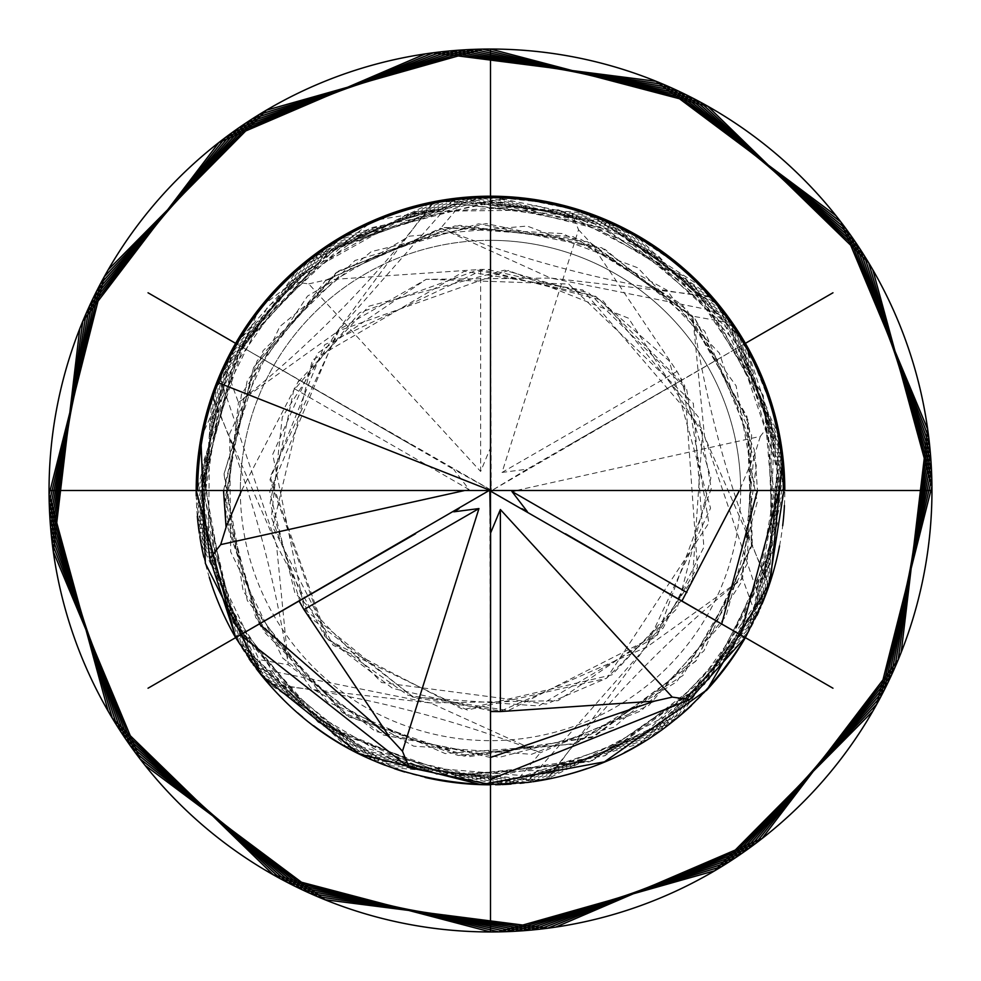 <?xml version="1.0" encoding="UTF-8"?>
<svg xmlns="http://www.w3.org/2000/svg" width="981" height="981" viewBox="0 0 981 981"><rect width="100%" height="100%" fill="white"/><g stroke="black" fill="none" stroke-linecap="round" stroke-linejoin="round"><path stroke-width="0.74" stroke-dasharray="4.91 3.68" d="M536.092 781.134L517.649 778.056L490.672 784.8A294.3 294.3 0 0 0 495.54 784.751M500.776 784.616A294.3 294.3 0 0 0 502.149 784.567M511.076 784.077A294.3 294.3 0 0 0 520.114 783.304M524.21 782.863A294.3 294.3 0 0 0 527.986 782.397M531.469 781.931A294.3 294.3 0 0 0 534.62 781.477L533.897 781.587M587.19 768.466A294.3 294.3 0 0 0 606.111 761.146M606.834 760.827A294.3 294.3 0 0 0 624.419 752.562M642.199 742.691A294.3 294.3 0 0 0 658.999 731.789M659.318 731.568A294.3 294.3 0 0 0 675.762 719.171M691.507 705.462A294.3 294.3 0 0 0 706.418 690.477M708.282 688.454A294.3 294.3 0 0 0 720.471 674.143M733.53 656.473A294.3 294.3 0 0 0 756.94 615.479M758.84 611.359A294.3 294.3 0 0 0 760.116 608.49M760.533 607.521A294.3 294.3 0 0 0 762.029 604.014M763.365 600.752A294.3 294.3 0 0 0 764.555 597.772L762.053 603.953M779.539 545.902A294.3 294.3 0 0 0 782.679 525.742M784.42 505.485A294.3 294.3 0 0 0 490.5 196.2L512.793 197.046M261.608 675.308L255.048 657.797L255.918 659.011L288.291 664.799L276.483 544.663L212.006 396.594L216.004 384.675L227.899 370.242L227.273 371.603L238.444 402.529L336.581 332.228L432.584 202.368L444.908 199.866L463.351 202.944L490.5 196.2A294.3 294.3 0 0 1 784.8 490.5A294.3 294.3 0 0 0 490.5 196.2A294.3 294.3 0 0 0 196.2 490.5A294.3 294.3 0 0 1 490.5 196.2L490.5 49.05A441.45 441.45 0 0 1 931.95 490.5A441.45 441.45 0 0 1 490.5 931.95L490.5 240.345A250.155 250.155 0 0 0 240.345 490.5A250.155 250.155 0 0 0 490.5 740.655A250.155 250.155 0 0 0 740.655 490.5A250.155 250.155 0 0 0 490.5 240.345L490.5 49.05A441.45 441.45 0 0 0 49.05 490.5A441.45 441.45 0 0 0 490.5 931.95M490.5 784.8A294.3 294.3 0 0 1 468.158 783.954M451.898 782.262A294.3 294.3 0 0 1 445.374 781.317M425.116 777.442A294.3 294.3 0 0 1 404.699 772.01M394.362 768.65A294.3 294.3 0 0 1 384.981 765.229M365.999 757.173A294.3 294.3 0 0 1 347.826 747.902M330.977 737.822A294.3 294.3 0 0 1 330.364 737.418M313.675 725.756A294.3 294.3 0 0 1 302.639 717.037M297.844 712.979A294.3 294.3 0 0 1 282.798 698.999M258.371 671.409L260.566 674.192A294.3 294.3 0 0 1 258.604 671.703M256.458 668.932A294.3 294.3 0 0 1 253.895 665.51M253.135 664.48A294.3 294.3 0 0 1 251.737 662.555M249.137 658.889A294.3 294.3 0 0 1 225.262 618.018M216.494 597.883A294.3 294.3 0 0 1 210.486 581.083M209.382 577.576A294.3 294.3 0 0 1 203.852 557.183M199.854 536.705A294.3 294.3 0 0 1 199.29 533.051M197.328 516.239A294.3 294.3 0 0 1 196.249 495.846M196.2 490.5A294.3 294.3 0 0 1 216.862 382.173A294.3 294.3 0 0 0 196.2 490.5L196.568 475.773M196.58 475.442L198.321 455.196M201.264 436.116L201.448 435.172M490.5 757.467L375.245 731.311L282.577 657.944L230.658 551.763L229.677 433.577L279.806 326.55L371.235 251.651L486.036 223.57L601.721 247.801L695.59 319.61L749.276 424.908L752.243 543.057L703.904 650.906L613.738 727.313L499.415 757.32L383.35 735.014L288.291 664.799A1311.805 1216.281 -13.7 0 0 212.215 394.754L213.833 390.168M215.28 386.269L217.757 379.929M218.04 379.242L219.437 375.895M217.279 381.143L216.004 384.675M217.635 380.248L218.971 376.986M220.467 373.479L220.884 372.51M222.16 369.641L224.06 365.521M227.899 370.242L235.538 343.497L247.47 324.527M260.517 306.869L274.582 290.511M289.518 275.514L305.25 261.817M321.67 249.444L338.788 238.322M355.232 229.125L356.495 228.475M372.522 220.884L374.803 219.891M393.786 212.546L395.135 212.08M259.303 623.977L224.33 511.089L241.522 394.154L307.519 296.103L409.384 236.163L527.14 226.059L637.711 267.788L719.429 353.172L756.29 465.472L741.047 582.677L676.694 681.807L575.859 743.451L458.286 755.517L347.029 715.64L263.889 631.629L225.164 519.967L238.444 402.529A1311.805 1216.281 46.3 0 0 434.276 201.62L439.059 200.725M443.154 200.038L446.6 199.499M446.796 199.462L450.083 198.984M450.622 198.91L454.215 198.444M449.543 199.069L453.026 198.591M456.79 198.137L469.813 196.923M470.107 196.911L476.018 196.556M480.15 196.384L485.276 196.249M257.917 670.832L256.262 668.674M235.71 637.797L255.048 657.797M744.505 638.337L639.759 743.672L496.889 784.334L352.375 749.925L243.153 649.238L197.12 507.999L226.035 362.296L322.516 249.346L461.904 197.99L608.6 221.375L725.131 313.515L781.71 450.868L763.905 598.336L676.24 718.264L541.132 780.005L393.087 767.78L269.174 683.867M255.918 659.011L353.062 744.53L477.796 779.049L605.081 755.628L709.361 678.962L769.693 564.467L773.972 435.11L721.317 316.875L622.322 233.503L496.852 201.743L370.107 227.96L267.543 306.894L209.75 422.701L208.315 552.119L263.558 669.165L364.368 750.33L490.5 779.331M490.5 781.195L489.801 490.696M742.249 635.847L490.328 491.199M490.5 49.05L490.5 490.5L491.199 490.304L490.5 199.805L491.53 196.605L571.886 213.38L578.532 229.762L502.039 472.437L527.202 469.176L491.849 490.5L742.249 345.153L745.535 344.441L771.189 422.419L760.324 436.373L516.251 490.5M760.324 436.373L754.916 453.749L739.429 490.5M517.649 778.056L641.782 736.535L734.046 645.78L777.393 523.829L763.144 395.196L694.156 285.692L584.259 217.316L455.54 203.79L333.847 247.85L243.607 340.615L202.932 463.486L220.014 591.788L291.406 699.735L402.762 765.683L531.751 776.363L652.451 729.656L740.63 634.915M779.331 490.5L771.189 422.419M519.145 777.908L540.335 752.77L430.401 702.936L269.934 684.726M754.916 453.749L757.467 490.5M721.697 623.977L641.415 710.722L531.555 754.291L413.639 746.161L310.793 687.926L243.178 590.991L224.024 474.363L257.108 360.898L335.931 272.828L445.055 227.433L563.082 233.588L666.884 290.106L736.118 385.889L757.209 502.186L726.026 616.178L648.686 705.547L540.335 752.77A1311.805 1216.281 -73.7 0 0 269.027 683.708M745.535 344.441L784.383 487.815L748.16 631.887L646.099 739.821L504.295 784.077L358.972 753.322L247.237 655.431L197.659 515.393L222.883 369.003L316.483 253.662L454.534 198.812L601.782 218.481L720.594 307.654L780.618 443.522L766.529 591.408L681.93 713.506L547.3 778.853M578.532 229.762L590.881 243.129L677.025 371.407L681.93 379.978L742.249 345.153M590.881 243.129L695.112 319.021L751.605 434.914L747.215 563.768L682.935 675.529L573.775 744.138L445.202 753.592L327.176 701.673L247.261 600.507L224.073 473.688L263.018 350.781L355.024 260.468L478.63 223.803L605.007 249.346L704.677 331.124L754.389 450.095L742.556 578.471L644.419 648.772L548.416 778.632M681.93 379.978L527.202 469.176M238.751 635.847L490.672 489.801L238.751 345.153L236.495 342.663L291.198 281.449L308.721 283.889L480.629 471.469L490.377 448.047L491.199 490.304M489.985 489.997L489.151 490.5M464.749 490.5L469.09 489.544L453.676 469.372L490.672 489.801M489.47 784.395L345.876 746.357L239.229 642.947L196.776 500.592L229.358 355.662L328.66 245.176L469.298 197.365L615.357 224.441L729.521 319.487L782.617 458.225L761.097 605.203L670.428 722.874L533.811 781.195L386.122 765.241L265.103 679.097L201.657 544.774L212.006 396.594M227.273 371.603L201.779 498.495L234.251 623.781L318.187 722.298L436.717 774.279L566.049 769.276L680.201 708.294L756.277 603.585L778.975 476.165L743.745 351.627L657.675 254.974L538.029 205.618L408.844 213.453L296.054 276.924L222.307 383.289L202.417 511.175L240.37 634.915M444.908 199.866L446.38 199.523M235.465 636.559L196.617 493.185L232.84 349.113L334.901 241.179L476.705 196.923L622.028 227.678L733.763 325.569L783.341 465.607L758.117 611.997L664.517 727.338L526.466 782.188L379.218 762.519L260.406 673.346L200.382 537.478L214.471 389.592L299.07 267.494L432.584 202.368M463.351 202.944L331.259 249.542L237.328 351.48L201.718 485.448L232.62 620.581L322.933 725.744L451.836 776.731L589.642 761.771L704.616 684.346L770.269 562.26L771.483 423.645L707.975 300.431L594.376 220.995L456.839 203.643L327.065 252.362L234.937 355.931L201.669 490.5M534.522 199.511L555.675 203.508M576.166 208.941L596.031 215.771M615.161 223.901L633.419 233.233M650.759 243.656L667.301 255.232M683.07 267.948L688.625 272.877M698.165 281.964L715.725 301.069M461.855 203.092L440.665 228.23L550.599 278.064L711.066 296.274L719.392 305.692L725.952 323.203L615.7 230.216L475.724 202.049L339.352 244.379L239.928 346.857L201.73 484.442L234.116 623.511L329.162 730.06L463.633 778.08L604.664 755.799L717.798 668.699L775.382 538.042L763.353 395.76L684.628 276.642L558.459 209.787L415.686 211.528L291.198 281.449M718.374 304.257L722.629 309.591M723.083 310.168L724.738 312.326M722.396 309.297L724.542 312.068M726.811 315.085L727.865 316.52M729.263 318.445L731.863 322.111M725.952 323.203L745.29 343.203L755.762 363.031M764.542 383.191L771.667 403.559M777.185 423.976L781.17 444.405M783.672 464.822L784.751 485.203M763.941 599.317L764.555 597.772M532.83 781.747L527.557 782.458M745.462 637.503L753.727 609.397L742.556 578.471A1311.805 1216.281 46.3 0 0 547.091 778.902M491.53 196.605L635.124 234.643L741.771 338.053L784.224 480.408L751.642 625.338L652.34 735.824L511.702 783.635L365.643 756.559L251.479 661.513L198.383 522.775L219.903 375.797L310.572 258.126L447.189 199.805L594.878 215.759L715.897 301.903L779.343 436.226L768.626 585.485M764.996 596.325L753.101 610.758M753.727 609.397L778.509 468.783L732.917 333.479L628.073 236.544L489.605 201.669L351.37 237.39L247.126 334.975L202.356 470.561L228.021 611.016L317.819 722.028L449.825 776.449L591.776 760.986L708.969 679.428L772.77 551.69L767.583 408.991L694.695 286.219L571.886 213.38M308.721 283.889L326.465 279.879L480.629 269.419L490.5 269.456L490.5 199.805M326.465 279.879L444.307 227.567L572.916 236.58L682.31 304.809L746.958 416.361L751.802 545.203L695.688 661.28L591.727 737.528L464.148 756.155L342.725 712.831L255.759 617.65L223.545 492.805L253.601 367.421L338.911 270.756L459.562 225.336L587.447 241.767L692.709 316.201L704.517 436.337L768.994 584.406M490.5 269.456L490.377 448.047M725.082 321.989L692.709 316.201A1311.805 1216.281 166.3 0 0 768.552 585.694M236.495 342.663L341.241 237.328L484.111 196.666L628.625 231.075L737.847 331.762L783.88 473.001L754.965 618.704L658.484 731.654L519.096 783.01L372.4 759.625L255.869 667.485L199.29 530.132L217.095 382.664L304.76 262.736L439.868 200.995L587.913 213.22L711.066 296.274M241.571 490.5L299.07 379.978L238.751 345.153M223.533 490.5L253.601 367.421L337.01 272.068L455 225.912L580.973 239.339L686.577 309.334L748.025 420.126L751.458 546.773L696.142 660.74L594.498 736.375L469.433 756.633L349.113 716.952L260.639 626.27L223.938 505.019L247.249 380.493L325.361 280.738L440.665 228.23A1311.805 1216.281 106.3 0 0 712.562 297.366M299.07 379.978L453.676 469.372M719.392 305.692L720.434 306.808M216.862 382.173A294.3 294.3 0 0 1 490.5 196.2A294.3 294.3 0 0 0 216.862 382.173M784.8 490.5L784.8 490.5A294.3 294.3 0 0 0 490.5 196.2L490.5 490.5M931.95 490.5A441.45 441.45 0 0 0 490.5 49.05A441.45 441.45 0 0 0 49.05 490.5L240.345 490.5A250.155 250.155 0 0 1 490.5 240.345A250.155 250.155 0 0 1 740.655 490.5L931.95 490.5M240.345 490.5L740.655 490.5M485.362 196.249L556.877 203.778M557.024 203.815L624.701 228.573M624.762 228.61L684.297 269.015L732.329 322.774M732.329 322.786L782.838 456.594M200.921 437.98L259.879 307.666L373.32 220.541L514.424 197.169L584.995 211.786L705.229 289.248M705.572 289.603L746.7 345.68M747.706 347.458L774.745 414.252M778.571 430.279L784.763 485.607M490.5 197.672L490.5 403.964M236.899 344.086L415.564 447.238M744.101 344.086L565.436 447.238M480.629 269.419L480.629 471.469M294.092 388.513L469.09 489.544M677.025 371.407L502.039 472.437M680.74 378.494L710.906 477.87L677.111 608.453L606.442 678.374L467.324 710.048L333 645.204L272.792 527.116L312.35 360.113L464.283 271.296L582.788 289.947L702.703 429.604L692.402 579.808L644.419 648.76L526.76 782.556M492.376 711.262L392.621 688.392L325.704 637.405L269.996 479.586L324.736 344.687L482.738 269.861L602.469 300.235L698.901 417.661L711.262 488.661L657.515 634.879L508.366 710.551L407.912 695.235L324.956 636.559L276.483 544.663L219.437 375.87M300.26 602.506L270.094 503.192L293.662 390.524L359.61 312.718L477.355 270.118L595.295 296.188L669.226 360.898L710.563 508.183L645.792 647.411L500.85 711.029L414.166 697.65L309.64 617.11L271.369 517.355L282.27 417.146L336.581 332.24L454.24 198.444M682.629 599.256L611.96 674.854L463.339 709.594L327.654 639.563L270.155 476.889L339.536 329.408L426.318 279.266L568.686 284.036L693.334 403.338L703.868 547.202L663.119 628.134L558.054 700.679L430.401 702.936L255.698 667.926M488.624 269.738L588.502 292.669L686.639 389.163L708.858 523.032L606.65 678.239L546.282 704.1L381.584 682.531L294.852 592.782L269.738 491.91L337.66 331.186L508.428 270.462L628.539 318.212L704.517 436.337L761.563 605.13M298.371 381.744L369.04 306.146L504.492 270.18L596.975 297.108L684.603 385.325L697.442 567.398L656.068 636.534L538.679 705.952L412.621 697.074L304.331 609.164L272.706 454.387L317.66 353.148L426.122 279.327L550.599 278.064L725.302 313.074"/><path stroke-width="1.47" d="M901.22 652.328L927.695 429.335L841.036 222.172L663.683 84.44L441.511 51.772L232.019 132.643L89.406 306.097L50.583 527.275L125.593 738.938L295.023 886.309L515.037 931.263L728.699 862.176L880.73 696.902L931.778 478.225L868.651 262.724L707.669 106.169L490.5 49.05L490.5 196.2L490.5 49.05A441.45 441.45 0 0 1 931.95 490.5A441.45 441.45 0 0 1 490.5 931.95A441.45 441.45 0 0 1 49.05 490.5A441.45 441.45 0 0 1 490.5 49.05L490.5 784.8A294.3 294.3 0 0 0 490.672 784.8L490.5 784.8C398.593 781.869 324.564 748.147 268.438 683.634L260.566 674.192L235.71 637.797L196.2 490.5A294.3 294.3 0 0 1 490.5 196.2A294.3 294.3 0 0 1 784.8 490.5L49.05 490.5A441.45 441.45 0 0 1 490.5 49.05A441.45 441.45 0 0 1 931.95 490.5L784.8 490.5M495.54 784.751A294.3 294.3 0 0 0 500.776 784.616M502.149 784.567A294.3 294.3 0 0 0 511.076 784.077M520.114 783.304A294.3 294.3 0 0 0 524.21 782.863M527.986 782.397A294.3 294.3 0 0 0 531.469 781.931M784.751 485.203L768.785 586.246L764.555 597.772L745.462 637.503C697.123 715.652 630.881 762.948 546.724 779.38L534.62 781.477A294.3 294.3 0 0 0 587.19 768.466M606.111 761.146A294.3 294.3 0 0 0 606.834 760.827M624.419 752.562A294.3 294.3 0 0 0 642.199 742.691M675.762 719.171A294.3 294.3 0 0 0 691.507 705.462M706.418 690.477A294.3 294.3 0 0 0 708.282 688.454M720.471 674.143A294.3 294.3 0 0 0 733.53 656.473M756.94 615.479A294.3 294.3 0 0 0 758.84 611.359M760.116 608.49A294.3 294.3 0 0 0 760.533 607.521M762.029 604.014A294.3 294.3 0 0 0 763.365 600.752M768.994 584.406L764.555 597.772A294.3 294.3 0 0 0 779.539 545.902M782.679 525.742A294.3 294.3 0 0 0 784.42 505.485M468.158 783.954A294.3 294.3 0 0 1 451.898 782.262M445.374 781.317A294.3 294.3 0 0 1 425.116 777.442M404.699 772.01A294.3 294.3 0 0 1 394.362 768.65M384.981 765.229A294.3 294.3 0 0 1 365.999 757.173M347.826 747.902A294.3 294.3 0 0 1 330.977 737.822M330.364 737.418A294.3 294.3 0 0 1 313.675 725.756M302.639 717.037A294.3 294.3 0 0 1 297.844 712.979M282.798 698.999A294.3 294.3 0 0 1 260.566 674.192L256.262 668.674M258.604 671.703A294.3 294.3 0 0 1 256.458 668.932M253.895 665.51A294.3 294.3 0 0 1 253.135 664.48M251.737 662.555A294.3 294.3 0 0 1 249.137 658.889M225.262 618.018A294.3 294.3 0 0 1 216.494 597.883M210.486 581.083A294.3 294.3 0 0 1 209.382 577.576M203.852 557.183A294.3 294.3 0 0 1 199.854 536.705M199.29 533.051A294.3 294.3 0 0 1 197.328 516.239M196.249 495.846A294.3 294.3 0 0 1 196.2 490.5M198.321 455.196L201.264 436.116M201.448 435.172L212.215 394.754M213.833 390.168L215.28 386.269M217.757 379.929L218.04 379.242M219.437 375.895L217.279 381.143M216.445 383.228L217.635 380.248M218.971 376.986L220.467 373.479M220.884 372.51L222.16 369.641M224.06 365.521L235.55 343.497M247.47 324.527L260.517 306.869M274.582 290.511L289.518 275.514M305.25 261.817L321.67 249.444M338.788 238.322L355.232 229.125M356.495 228.475L372.522 220.884M374.803 219.891L393.786 212.546M395.135 212.08L434.276 201.62M439.059 200.725L443.154 200.038M454.215 198.444L449.543 199.069M453.026 198.591L456.79 198.137M476.018 196.556L480.15 196.384M485.276 196.249L490.328 196.2M269.934 684.726L261.289 674.45M261.608 675.308L260.566 674.192M235.71 637.797L236.544 638.423M744.505 638.337L689.802 699.551L672.279 697.111L500.371 509.531L490.623 532.953L489.801 490.696L742.249 635.847L744.505 638.337M490.5 779.331L689.802 699.551M527.324 511.628L521.966 508.673L527.324 511.628L511.91 491.456L516.251 490.5M491.04 490.99L491.849 490.5L490.5 490.5L490.5 196.2L490.5 490.5L216.862 382.173M739.429 490.5L681.93 601.022M740.63 634.915L779.331 490.5M757.467 490.5L721.697 623.977M548.416 778.632L535.209 780.974M489.151 490.5L238.751 635.847L235.465 636.559L209.811 558.581L220.676 544.627L464.749 490.5M240.37 634.915L409.114 767.62L489.47 784.395L490.5 781.195L490.623 532.953M409.114 767.62L402.468 751.238L478.961 508.563L453.798 511.824L459.034 508.673L453.798 511.824M672.279 697.111L654.535 701.121L500.371 711.581L490.5 711.544M654.535 701.121L490.5 757.467M201.669 490.5L209.811 558.581M402.468 751.238L390.119 737.871L303.975 609.593L299.07 601.022M390.119 737.871L259.303 623.977M512.793 197.046L534.522 199.511M555.675 203.508L576.166 208.941M596.031 215.771L615.161 223.901M633.419 233.233L650.759 243.656M667.301 255.232L683.07 267.948M688.625 272.877L698.165 281.964M715.725 301.069L718.374 304.257M724.738 312.326L722.396 309.297M724.542 312.068L726.811 315.085M727.865 316.52L729.263 318.445M731.863 322.111L745.29 343.203M755.762 363.031L764.542 383.191M771.667 403.559L777.185 423.976M781.17 444.405L783.672 464.822M762.053 603.953L763.941 599.317M533.897 781.587L532.83 781.747M527.557 782.458L491.628 784.395M536.092 781.134L534.62 781.477M745.462 637.503L745.585 636.473M764.996 596.325L764.42 597.024M220.676 544.627L226.084 527.251L241.571 490.5M226.084 527.251L223.533 490.5M490.5 784.8A294.3 294.3 0 0 1 425.104 777.442A294.3 294.3 0 0 0 490.5 784.8L490.5 931.95L273.331 874.831L112.349 718.276L49.222 502.775L100.27 284.098L252.301 118.824L465.963 49.737L685.977 94.691L855.407 242.062L930.417 453.725L891.594 674.903L748.981 848.357L539.489 929.228L317.317 896.56L139.964 758.828L53.305 551.665L79.78 328.672M490.5 196.2L490.5 197.672L490.5 196.2A294.3 294.3 0 0 1 555.896 203.558A294.3 294.3 0 0 0 490.5 196.2M274.705 290.388A294.3 294.3 0 0 0 235.624 343.35A294.3 294.3 0 0 1 274.705 290.388M209.296 577.331A294.3 294.3 0 0 0 235.624 637.65A294.3 294.3 0 0 1 209.296 577.331M706.295 690.612A294.3 294.3 0 0 0 745.376 637.65A294.3 294.3 0 0 1 706.295 690.612M771.704 403.669A294.3 294.3 0 0 0 745.376 343.35A294.3 294.3 0 0 1 771.704 403.669M782.838 456.594L770.404 581.426L707.105 689.729L604.455 761.845L481.095 784.653L359.438 754.009L261.608 675.48L205.36 563.352L200.921 437.98M746.7 345.68L747.706 347.458M774.745 414.252L778.571 430.279M108.192 269.775L266.243 110.252L482.321 49.124L700.508 102.208L864.359 255.759L931.472 470.046L884.482 689.643L735.542 857.688L523.204 930.736L302.393 889.865L130.265 745.658L51.343 535.43L86.058 313.564L225.434 137.487L433.381 52.766L656.117 81.3L836.008 215.722M108.192 711.225L49.075 494.596L104.17 276.9L259.229 114.483L474.142 49.357L693.285 98.382L859.945 248.867L931.018 461.879L888.112 682.298L742.31 853.09L531.346 930.062L309.824 893.286L135.047 752.292L52.251 543.56L82.845 321.094L218.935 142.466L425.288 53.894M872.808 711.225L714.757 870.748L498.679 931.876L280.492 878.792L116.641 725.241L49.528 510.954L96.518 291.357L245.458 123.312L457.796 50.264L678.607 91.135L850.735 235.342L929.657 445.57L894.942 667.436L755.566 843.513L547.619 928.234L324.883 899.7L144.992 765.278M872.808 269.775L931.925 486.404L876.83 704.1L721.771 866.517L506.858 931.643L287.715 882.618L121.055 732.133L49.982 519.121L92.888 298.702L238.69 127.91L449.654 50.938L671.176 87.714L845.953 228.708L928.749 437.44L898.155 659.906L762.065 838.534L555.712 927.106M490.5 95.059L490.5 197.672M148.033 292.779L236.899 344.086M148.033 688.221L415.564 533.762M490.5 885.941L490.5 577.036M832.967 688.221L565.436 533.762M832.967 292.779L744.101 344.086M686.908 592.487L511.91 491.456M500.371 711.581L500.371 509.531M303.975 609.593L478.961 508.563M783.328 490.5A292.829 292.829 0 0 0 490.5 197.672A292.829 292.829 0 0 0 197.672 490.5"/></g></svg>
